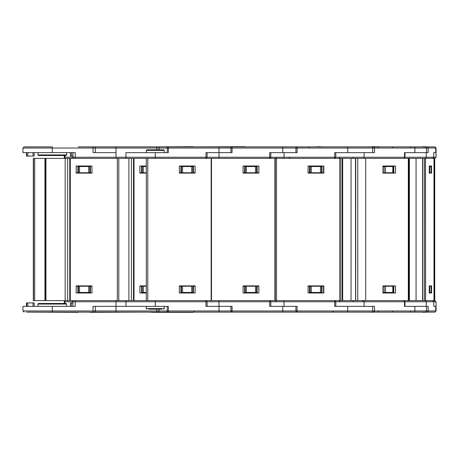 <?xml version="1.0" encoding="UTF-8"?>
<svg xmlns="http://www.w3.org/2000/svg" width="459" height="459" viewBox="0 0 459 459"><rect width="100%" height="100%" fill="white"/><g stroke="black" fill="none" stroke-linecap="round" stroke-linejoin="round"><path stroke-width="0.69" d="M434.897 312.114L436.05 310.967L168.344 310.967L168.344 306.365L125.955 306.365L125.955 301.764A1.153 1.153 0 0 1 127.109 300.611L142.686 300.611M143.311 300.611L127.109 300.611M293.582 312.114L232.07 312.114A1.153 1.153 0 0 1 230.923 310.967L230.923 306.365L219.018 306.365L219.018 312.114L232.07 312.114L165.928 312.114M432.596 312.114L193.136 312.114M161.178 306.365L167.196 306.365L167.196 310.967A1.153 1.153 0 0 0 168.344 312.114L168.344 310.967L116.012 310.967L116.012 306.365L125.955 306.365L95.346 306.365L95.346 310.967L52.286 310.967L52.286 306.365L75.253 306.365L75.253 301.764L72.952 301.764L72.952 306.365L69.039 306.365M205.965 306.365L219.018 306.365L207.112 306.365L207.112 301.764L205.965 301.764L205.965 306.365M195.121 292.997L195.121 285.894L179.331 285.894L179.331 292.997L195.121 292.997L195.121 286.232L193.423 286.232L193.423 292.446L180.892 292.446L180.892 292.997M180.892 292.446L180.892 286.232L193.423 286.232M180.892 286.232L179.331 286.232M193.423 292.997L193.423 292.446M148.848 309.182L155.291 309.182L148.848 309.182M161.734 309.182L155.291 309.182L161.734 309.182M146.318 306.365L146.318 308.609L164.265 308.609L163.691 309.182M164.265 306.365L164.265 308.609M167.196 306.365L157.592 306.365M426.21 147.241A1.153 1.102 -90 0 1 427.013 146.886L434.581 146.886A1.153 1.136 90 0 1 435.723 148.033L436.05 148.033L436.05 152.635L433.772 152.635L435.723 152.635L435.723 148.033L428.149 148.033L428.149 152.635L426.199 152.635L426.199 157.236L404.958 157.236L403.811 158.389A1.153 0.694 -90 0 0 404.505 157.236L404.505 152.635L414.907 152.635L414.907 148.033L374.521 148.033L374.521 152.635L364.119 152.635L364.119 157.236L335.787 157.236L334.64 158.389L334.691 152.635L347.733 152.635L347.733 148.033L297.111 148.033L297.111 152.635L284.075 152.635L284.075 157.236L270.839 157.236L269.691 158.389L269.691 152.635L282.744 152.635L282.744 148.033L230.923 148.033L230.923 152.635L219.018 152.635L219.018 157.236L207.112 157.236L205.965 158.389L205.965 152.635L219.018 152.635L219.018 148.033L168.344 148.033L168.344 152.635L125.955 152.635L125.955 157.236A1.153 1.153 0 0 0 127.109 158.389L142.686 158.389M143.311 158.389L127.109 158.389M229.856 146.886L168.344 146.886L168.344 148.033L167.196 148.033A1.153 1.153 0 0 1 168.344 146.886L157.919 146.886A1.153 1.153 0 0 1 159.072 148.033L116.012 148.033L116.012 152.635L95.346 152.635L95.346 148.033L52.286 148.033L52.286 152.635L75.253 152.635L75.253 157.236L72.952 157.236A1.153 1.153 0 0 0 74.1 158.389M161.178 152.635L157.592 152.635M161.734 149.818L146.897 149.818L161.734 149.818M146.318 152.635L146.318 150.391L164.265 150.391L163.691 149.818L155.291 149.818M164.265 152.635L164.265 150.391M195.121 166.003L195.121 173.106L179.331 173.106L179.331 166.003L195.121 166.003L195.121 172.768L193.423 172.768L193.423 166.554L180.892 166.554L180.892 166.003M432.596 146.886L244.899 146.886M244.899 146.656L193.136 146.886M193.423 166.003L193.423 166.554M180.892 166.554L180.892 172.768L193.423 172.768M180.892 172.768L179.331 172.768M219.718 146.886L220.171 146.886M222.862 146.886L223.315 146.886M225.96 146.886L229.328 146.886M293.582 146.886L232.07 146.886A1.153 1.153 0 0 0 230.923 148.033L219.018 148.033L219.018 146.886L232.07 146.886L232.07 152.635L207.112 152.635L207.112 157.236L75.253 157.236L75.253 158.389M276.536 158.389L147.775 158.389L147.775 300.611L355.587 300.611L340.228 300.611L340.228 158.389L355.587 158.389L276.536 158.389L276.536 300.611M134.017 158.389L134.017 300.611L117.326 300.611L133.489 300.611L133.489 158.389L117.326 158.389L147.775 158.389M146.312 158.389L146.312 300.611L147.775 300.611M180.289 172.768L180.289 173.106L194.163 173.106L194.163 172.768M180.289 286.232L180.289 285.894L194.163 285.894L194.163 286.232M283.444 312.114L283.897 312.114M286.588 312.114L287.041 312.114M289.681 312.114L293.049 312.114M282.744 312.114L297.059 312.114L297.111 306.365L270.839 306.365L270.839 301.764L269.691 301.764L269.691 306.365L282.744 306.365L282.744 312.114M419.658 312.114L297.059 312.114A1.153 1.153 0 0 1 295.912 310.967L295.912 306.365L282.744 306.365M232.07 312.114L232.07 306.365L219.018 306.365L219.018 300.611M258.847 292.997L258.847 285.894L243.058 285.894L243.058 292.997L258.847 292.997L258.847 286.232L257.143 286.232L257.143 292.446L244.613 292.446L244.613 292.997M244.613 292.446L244.613 286.232L257.143 286.232M244.613 286.232L243.058 286.232M257.143 292.997L257.143 292.446M258.847 166.003L258.847 173.106L243.058 173.106L243.058 166.003L258.847 166.003L258.847 172.768L257.143 172.768L257.143 166.554L244.613 166.554L244.613 166.003M257.143 166.003L257.143 166.554M244.613 166.554L244.613 172.768L257.143 172.768M244.613 172.768L243.058 172.768M419.658 146.886L297.059 146.886A1.153 1.153 0 0 0 295.912 148.033L282.744 148.033L282.744 146.886L297.059 146.886L297.111 148.033L295.912 148.033L295.912 152.635L282.744 152.635M283.444 146.886L283.897 146.886M286.588 146.886L287.041 146.886M289.681 146.886L293.049 146.886M244.016 172.768L244.016 173.106L257.889 173.106L257.889 172.768M244.016 286.232L244.016 285.894L257.889 285.894L257.889 286.232M372.283 312.344L373.637 312.114M315.069 312.114L313.858 312.114M436.05 310.967L436.05 301.764L433.784 301.764L432.63 300.611A1.153 1.136 90 0 1 433.772 301.764L335.787 301.764L335.787 306.365L374.521 306.365L374.521 310.967A1.153 0.694 -90 0 1 373.827 312.114A1.153 1.153 0 0 1 372.679 310.967L372.679 306.365L347.733 306.365L347.681 312.114M284.075 306.365L284.075 301.764L334.691 301.764L334.64 300.611L335.787 301.764L334.691 301.764L334.691 306.365L347.733 306.365M323.561 292.997L323.561 286.232L323.584 292.997M309.486 292.446L309.486 286.232L322.006 286.232L322.006 292.446L309.486 292.446L309.486 292.997M323.561 286.232L322.006 286.232M309.486 286.232L308.064 286.232M322.006 292.997L322.006 292.446M284.075 152.635L270.839 152.635L270.839 157.236L219.018 157.236L219.018 158.389M323.561 166.003L323.561 172.768L323.584 166.003M322.006 166.003L322.006 166.554L309.486 166.554L309.486 166.003M323.561 172.768L322.006 172.768L322.006 166.554M309.486 166.554L309.486 172.768L322.006 172.768M309.486 172.768L308.064 172.768M347.681 146.886L347.733 148.033L372.679 148.033A1.153 1.153 0 0 1 373.827 146.886A1.153 0.694 90 0 1 374.521 148.033L372.679 148.033L372.679 152.635L347.733 152.635M377.464 146.886L373.637 146.886M323.836 285.894L308.064 285.894L308.064 292.997L323.836 292.997L323.836 285.894M323.836 173.106L308.064 173.106L308.064 166.003L323.836 166.003L323.836 173.106M366.328 300.611L365.708 300.611L365.708 158.389L366.328 158.389M323.71 292.997L323.71 285.894M323.71 166.003L323.71 173.106M322.597 173.106L322.597 172.768M322.551 173.106L322.551 172.768M322.551 285.894L322.551 286.232M322.597 285.894L322.597 286.232M308.741 172.768L308.741 173.106L320.548 173.106L320.548 172.768M308.741 286.232L308.741 285.894L320.548 285.894L320.548 286.232M321.776 173.106L321.776 172.768M320.594 173.106L320.594 172.768M321.776 285.894L321.776 286.232M320.594 285.894L320.594 286.232M385.514 312.114L386.191 312.114M408.194 312.114L414.161 312.114M383.064 312.114L374.584 312.114M381.951 312.114L392.451 312.114M392.726 312.114L414.213 312.114A1.153 0.694 -90 0 0 414.907 310.967L414.907 306.365L426.526 306.365L426.526 310.967L425.378 312.114M435.723 306.365L433.772 306.365L433.784 301.764L433.772 306.365L436.05 306.365L435.723 306.365L435.723 310.967A1.153 1.136 -90 0 1 434.581 312.114L427.013 312.114A1.153 1.136 -90 0 0 428.149 310.967L428.149 306.365L404.958 306.365L404.958 301.764L403.811 300.611A1.153 0.694 90 0 1 404.505 301.764L404.505 306.365L414.907 306.365M382.932 286.232L393.277 286.232L393.277 292.446L382.932 292.446M392.422 292.997L392.422 292.446M364.119 152.635L335.787 152.635L335.787 157.236L284.075 157.236L284.023 158.389M372.283 146.656L381.022 146.886M392.422 166.003L392.422 166.554M393.197 166.554L382.932 166.554M382.932 172.768L393.277 172.768L393.277 166.554M427.209 146.886L427.013 146.886A1.153 1.136 90 0 1 428.149 148.033L426.526 148.033L426.526 152.635L414.907 152.635M385.514 146.886L386.191 146.886M410.421 147.459L410.994 146.886L414.161 146.886M381.36 146.886L392.451 146.886M392.726 146.886L414.213 146.886A1.153 0.694 90 0 1 414.907 148.033L426.526 148.033L425.378 146.886M395.515 285.894L382.932 285.894L382.932 292.997L395.515 292.997L395.515 285.894M408.298 158.389L357.779 158.389L357.779 300.611L422.613 300.611L408.51 300.611L408.51 158.389L422.613 158.389L408.298 158.389L408.298 300.611M395.515 173.106L382.932 173.106L382.932 166.003L395.515 166.003L395.515 173.106M425.504 158.389L425.608 300.611L425.504 158.389M355.587 158.389L355.587 300.611L355.473 158.389L357.779 158.389M355.587 300.611L357.779 300.611M393.816 292.997L393.816 285.894M393.816 166.003L393.816 173.106M391.005 173.106L391.005 172.768M390.391 173.106L390.391 172.768M390.391 285.894L390.391 286.232M391.005 285.894L391.005 286.232M392.669 285.894L392.669 286.232M392.669 292.446L392.669 292.997M392.669 173.106L392.669 172.768M392.669 166.554L392.669 166.003M426.21 311.759A1.153 1.102 90 0 0 427.013 312.114L423.078 312.344M427.013 312.114L425.086 312.114M428.964 312.114L427.237 312.114M429.222 286.232L431.087 286.232L431.087 292.446L429.222 292.446M426.199 152.635L404.958 152.635L404.958 157.236L364.119 157.236A1.153 0.694 90 0 1 363.425 158.389M429.222 172.768L431.076 172.768L431.087 166.554L429.222 166.554M431.076 172.768L431.076 166.554M433.657 158.389L432.63 158.389A1.153 1.136 -90 0 0 433.772 157.236L436.05 157.236L436.05 152.635L435.723 152.635M427.013 146.886L423.078 146.656M431.58 285.894L429.222 285.894L429.222 292.997L431.58 292.997L431.58 285.894L429.222 285.894M433.984 158.389L433.984 300.611L433.99 158.389L424.506 158.389L424.506 300.611L433.99 300.611L433.979 158.389L434.742 158.389L434.742 300.611L434.128 300.611L434.128 158.389M431.58 173.106L429.222 173.106L429.222 166.003L431.58 166.003L431.58 173.106L429.222 173.106M422.137 158.389L424.506 158.389M422.137 300.611L424.506 300.611M429.222 292.997L431.58 292.997M429.222 166.003L431.58 166.003M433.657 300.611L428.964 300.611M315.069 146.886L320.514 146.656M309.963 172.768L309.963 173.106M309.963 285.894L309.963 286.232M193.136 312.344L153.851 312.344L148.676 312.114L168.344 312.114M193.136 146.656L153.851 146.886M78.168 146.886L94.198 146.886A1.153 1.153 0 0 1 95.346 148.033L116.012 148.033L116.012 146.886L93.045 146.886L168.344 146.886M162.388 146.886L165.928 146.886M246.242 172.768L246.242 173.106M246.242 285.894L246.242 286.232M156.771 309.182L156.771 312.114L27.655 312.114M157.919 312.114A1.153 1.153 0 0 0 159.072 310.967L159.072 309.182M98.668 312.114L105.168 312.114M105.702 312.114L108.393 312.114M111.709 312.114L112.162 312.114M114.853 312.114L115.312 312.114M141.894 312.114L90.125 312.344L116.012 312.114L116.012 310.967L95.346 310.967A1.153 1.153 0 0 1 94.198 312.114L93.045 312.114L93.045 306.365L116.012 306.365L116.012 301.764L75.253 301.764L75.253 300.611M151.751 312.114L155.148 312.114M151.55 312.114L141.98 312.114M146.622 312.114L147.873 312.114M146.312 292.446L141.607 292.446L141.607 286.232L139.909 286.232L139.909 292.997L146.312 292.997M141.607 286.232L146.312 286.232M141.607 292.446L141.607 292.997M141.894 146.886L90.125 146.886M146.312 166.554L141.607 166.554L141.607 166.003M141.607 166.554L141.607 172.768L139.909 172.768L139.909 166.003L139.903 173.106L146.312 173.106L140.861 173.106L140.861 172.768M141.607 172.768L146.312 172.768M98.662 146.886L102.208 146.886M155.148 146.886L154.035 146.886M140.861 286.232L140.861 285.894L146.312 285.894L139.903 285.894L139.903 292.997M146.312 166.003L139.903 166.003M134.017 300.611L146.312 300.611M182.516 172.768L182.516 173.106M182.516 285.894L182.516 286.232M34.941 312.114L41.448 312.114M41.976 312.114L44.666 312.114M47.988 312.114L48.442 312.114M51.133 312.114L51.586 312.114M88.828 312.114L79.47 312.114M91.421 312.114L90.308 312.114M26.404 312.114L78.168 312.344L26.404 312.114M42.509 303.491L62.063 303.491M38.022 306.365L38.022 304.065A0.574 0.574 0 0 1 38.596 303.491L65.976 303.491A0.574 0.574 0 0 1 66.549 304.065L66.549 306.365M64.191 303.491L64.191 301.764L72.952 301.764A1.153 1.153 0 0 1 74.1 300.611M52.286 306.365L22.95 306.365L22.95 310.967L24.103 312.114M34.167 306.365L34.167 302.911L33.014 302.911L33.014 306.365M26.433 306.365L26.433 302.911L33.014 302.911M70.405 306.365L70.405 302.911L71.558 302.911L71.558 306.365M72.952 302.911L71.558 302.911M64.857 303.491L64.857 301.764A1.153 0.482 -90 0 1 65.339 300.611L64.191 301.764M76.177 286.232L76.183 292.997M77.881 286.232L89.844 286.232L89.844 292.446L77.881 292.446L77.881 286.232L76.183 286.232M91.972 286.232L89.844 286.232M89.844 292.446L90.412 292.446L90.412 292.997M77.881 292.446L77.881 292.997M90.412 286.232L90.412 292.446M69.039 152.635L72.952 152.635L72.952 157.236L64.857 157.236A1.153 0.482 90 0 0 65.339 158.389L64.191 157.236L64.857 157.236L64.857 155.509M38.022 152.635L38.022 154.935A0.574 0.574 0 0 0 38.596 155.509L65.976 155.509A0.574 0.574 0 0 0 66.549 154.935L66.549 152.635M42.509 155.509L62.063 155.509L42.509 155.509M91.972 172.768L89.844 172.768L89.844 166.554L90.412 166.554L90.412 166.003M89.844 166.554L77.881 166.554L77.881 166.003M77.881 166.554L77.881 172.768L76.183 172.768L76.183 166.003M116.012 158.389L116.012 152.635L93.045 152.635L93.045 146.886M77.881 172.768L89.844 172.768M52.286 152.635L22.95 152.635L22.95 148.033L24.103 146.886L52.286 146.886L52.286 148.033L22.95 148.033M72.952 156.089L70.405 156.089L70.405 152.635M26.433 152.635L26.433 156.089L33.014 156.089L33.014 152.635M34.941 146.886L38.481 146.886M91.421 146.886L90.308 146.886M34.167 152.635L34.167 156.089L33.014 156.089M90.412 172.768L90.412 166.554M34.712 158.389L34.712 300.611L33.547 300.611L33.536 158.389L33.318 300.611L33.318 158.389L117.326 158.389L117.326 300.611L44.942 300.611L44.942 158.389M34.712 300.611L44.942 300.611M77.141 286.232L77.141 285.894L91.008 285.894L91.008 286.232M77.141 172.768L77.141 173.106L91.008 173.106L91.008 172.768M91.972 173.106L91.972 166.003L76.177 166.003L76.177 173.106L91.972 173.106M76.177 285.894L76.177 292.997L91.972 292.997L91.972 285.894L76.177 285.894M118.789 158.389L118.789 300.611M284.023 300.611L284.075 301.764L270.839 301.764L269.691 300.611L269.691 301.764L207.112 301.764L205.965 300.611L205.965 301.764L155.291 301.764L155.291 300.611M155.291 306.365L155.291 301.764L116.012 301.764L116.012 300.611M192.849 286.232L192.849 292.446M191.742 292.446L191.742 286.232M182.567 286.232L182.567 292.446M181.46 292.446L181.46 286.232M155.291 152.635L155.291 158.389M192.849 172.768L192.849 166.554M182.567 172.768L182.567 166.554M191.742 166.554L191.742 172.768M181.46 166.554L181.46 172.768M211.163 158.389L211.163 300.611M256.575 286.232L256.575 292.446M255.468 292.446L255.468 286.232M246.294 286.232L246.294 292.446M245.186 292.446L245.186 286.232M256.575 172.768L256.575 166.554M246.294 172.768L246.294 166.554M255.468 166.554L255.468 172.768M245.186 166.554L245.186 172.768M274.884 158.389L274.884 300.611M211.501 158.389L211.501 300.611M275.262 158.389L275.262 300.611M321.529 286.232L321.529 292.446M320.457 292.446L320.457 286.232M311.294 286.232L311.294 292.446M310.146 292.446L310.146 286.232M321.529 172.768L321.529 166.554M311.294 172.768L311.294 166.554M320.457 166.554L320.457 172.768M310.146 166.554L310.146 172.768M339.861 158.389L339.861 300.611M351.032 158.389L351.032 300.611M342.678 158.389L342.678 300.611M341.938 158.389L341.938 300.611M364.119 306.365L364.119 301.764A1.153 0.694 -90 0 0 363.425 300.611M392.824 292.446L392.824 286.232M385.508 286.232L385.508 292.446M384.12 292.446L384.12 286.232M385.508 172.768L385.508 166.554M392.824 166.554L392.824 172.768M384.12 166.554L384.12 172.768M416.061 158.389L416.061 300.611M409.399 158.389L409.399 300.611M408.969 158.389L408.969 300.611M355.725 158.389L355.725 300.611M386.633 172.768L386.633 173.106M386.633 285.894L386.633 286.232M426.199 306.365L426.199 301.764A1.153 1.136 -90 0 0 425.063 300.611M431.076 292.446L431.076 286.232M429.704 286.232L429.704 292.446M432.63 158.389L433.784 157.236L426.199 157.236A1.153 1.136 90 0 1 425.063 158.389M433.772 157.236L433.772 152.635L433.784 157.236M429.704 172.768L429.704 166.554M422.837 158.389L422.837 300.611M422.613 158.389L422.613 300.611M315.327 172.768L315.327 173.106M315.327 285.894L315.327 286.232M317.622 172.768L317.622 173.106M317.622 285.894L317.622 286.232M318.489 172.768L318.489 173.106M318.489 285.894L318.489 286.232M318.936 172.768L318.936 173.106M318.936 285.894L318.936 286.232M256.34 172.768L256.34 173.106M256.34 285.894L256.34 286.232M167.196 152.635L167.196 148.033L159.072 148.033L159.072 149.818M192.614 172.768L192.614 173.106M192.614 285.894L192.614 286.232M244.773 172.768L244.773 173.106M244.773 285.894L244.773 286.232M142.175 292.446L142.175 286.232M143.283 286.232L143.283 292.446M156.771 149.818L156.771 146.886M142.175 166.554L142.175 172.768M143.283 172.768L143.283 166.554M128.893 158.389L128.893 300.611M131.412 158.389L131.412 300.611M181.047 172.768L181.047 173.106M181.047 285.894L181.047 286.232M52.286 312.114L52.286 310.967L22.95 310.967M38.022 304.065L66.549 304.065M26.702 302.911L26.702 306.365M27.838 306.365L27.838 302.911M78.455 292.446L78.455 286.232M79.562 286.232L79.562 292.446M88.736 292.446L88.736 286.232M38.022 154.935L66.549 154.935M78.455 166.554L78.455 172.768M88.736 166.554L88.736 172.768M79.562 172.768L79.562 166.554M71.558 156.089L71.558 152.635M26.702 156.089L26.702 152.635M27.838 152.635L27.838 156.089M45.447 158.389L45.447 300.611L45.447 158.389M45.952 158.389L45.952 300.611M65.167 158.389L65.167 300.611M67.685 158.389L67.685 300.611M69.762 158.389L69.762 300.611M70.29 158.389L70.29 300.611M193.882 311.569L194.455 312.114M146.318 308.609L146.897 309.182M146.318 150.391L146.897 149.818M333.171 311.541L332.597 312.114M276.071 301.184L275.492 300.611M276.071 157.816L275.492 158.389M308.987 147.431L308.414 146.886M289.417 157.816L289.99 158.389M410.421 311.541L410.994 312.114M392.439 311.569L393.013 312.114M353.074 301.184L353.648 300.611M339.729 301.184L339.155 300.611M378.463 311.569L377.889 312.114M339.729 157.816L339.155 158.389M392.439 147.431L393.013 146.886M353.074 157.816L353.648 158.389M378.463 147.431L377.889 146.886M387.293 172.768L387.293 173.106M387.293 285.894L387.293 286.232M436.05 148.033L434.897 146.886M436.05 301.764L434.897 300.611M436.05 157.236L434.897 158.389M362.891 301.184L362.317 300.611M64.191 155.509L64.191 157.236"/></g></svg>
